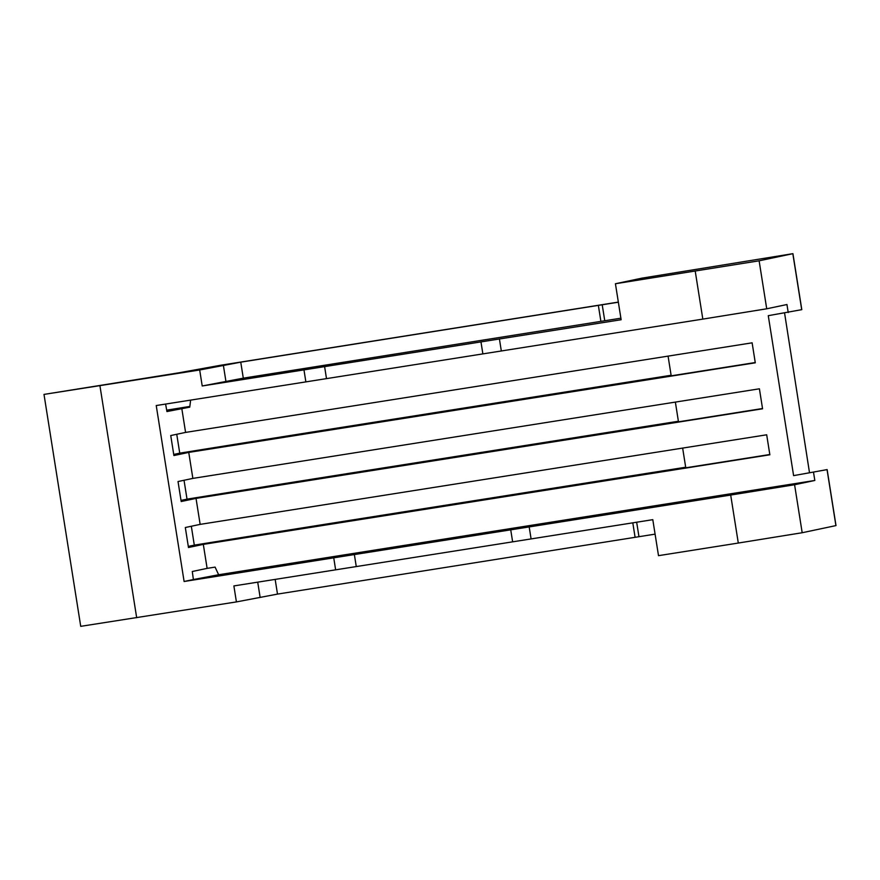 <?xml version="1.0" encoding="UTF-8"?>
<svg xmlns="http://www.w3.org/2000/svg" width="880" height="880" viewBox="0 0 880 880"><rect width="100%" height="100%" fill="white"/><g stroke="black" fill="none" stroke-linecap="round" stroke-linejoin="round"><path stroke-width="1.32" d="M77.407 389.037L133.32 380.193L77.407 389.037M793.606 475.629L827.134 469.601L793.606 475.629L768.273 315.678L801.801 309.65L792.935 253.66L641.938 278.146L615.428 283.745L759.121 260.81L792.935 253.66M218.647 574.75L215.094 567.116L207.119 568.37L192.28 571.505L193.391 579.535L218.647 574.75L814.825 480.469L794.585 484.737L730.697 495.055L333.74 557.832L335.632 569.833L233.882 585.926L236.412 601.92L80.729 626.34L44 394.405L178.794 372.823L220.704 365.244L618.343 302.104M730.697 495.055L738.298 543.048L658.504 555.665L652.795 519.673L335.632 569.833M738.298 543.048L802.186 532.73L836 525.58L827.134 469.601M668.074 356.114L671.198 375.826L755.249 362.538M675.367 402.094L678.48 421.817L762.531 408.518M682.649 448.085L685.773 467.797L769.813 454.509M814.825 480.469L813.549 472.472M620.884 318.197L243.298 378.158L202.213 385.979L199.683 369.985L44 394.405M202.213 385.979L303.974 369.886L305.866 381.887L156.233 405.548L184.107 581.493L333.74 557.832M655.094 534.138L277.497 594.099L236.412 601.92M176.748 434.28L179.74 453.156A242.924 0.847 171 0 1 332.607 428.802L671.11 375.265M184.03 480.26L187.022 499.147A242.924 0.847 171 0 1 339.889 474.782L678.392 421.256M191.323 526.251L194.304 545.138A242.924 0.847 171 0 1 347.171 520.773L685.674 467.236M189.849 406.428A242.924 0.847 -9 0 0 166.694 410.157M305.866 381.887L702.823 319.11L766.722 308.792L786.951 304.524L788.216 312.521M303.974 369.886L621.137 319.737L615.428 283.745M809.435 472.285L784.586 313.093M190.619 400.114L189.761 407.154L166.947 411.554L165.605 404.063M618.354 302.203L240.757 362.164L199.683 369.985M181.786 408.419L185.581 432.41L170.742 435.545L173.91 455.543L188.749 452.408L192.863 478.401L178.024 481.536L181.192 501.523L196.031 498.399L200.145 524.381L185.317 527.516L188.474 547.514L203.313 544.379L207.119 568.37M200.145 524.381L766.689 434.797L769.857 454.784L203.313 544.379M188.298 546.403L194.304 545.138M192.863 478.401L759.407 388.806L762.575 408.804L196.031 498.399M181.016 500.412L187.022 499.147M185.581 432.41L752.125 342.826L755.293 362.813L188.749 452.408M173.734 454.432L179.74 453.156M193.391 579.535L184.107 581.493M354.365 554.521L356.257 566.511M510.73 529.793L512.622 541.783M529.188 526.922L531.091 538.923M794.585 484.737L802.186 532.73M827.046 469.623L835.912 525.602M99.935 385.759L136.675 617.694M636.669 522.225L638.957 536.69M632.797 522.841L635.096 537.295M275.165 579.392L277.497 594.099M257.719 582.153L260.062 596.926M324.599 366.575L326.491 378.565M480.964 341.847L482.856 353.837M499.422 338.987L501.325 350.977M792.836 253.682L801.713 309.672M695.222 271.128L702.823 319.11M759.121 260.81L766.722 308.792M225.863 380.985L223.322 364.991M243.298 378.158L240.757 362.164M600.886 321.365L598.356 305.371M604.758 320.749L602.217 304.755"/></g></svg>
